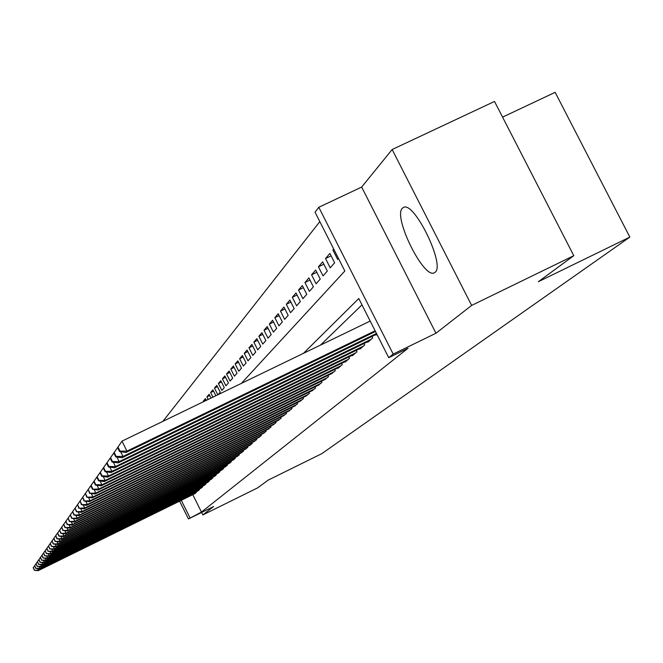 <?xml version="1.0" encoding="UTF-8"?>
<svg xmlns="http://www.w3.org/2000/svg" width="663" height="663" viewBox="0 0 663 663"><rect width="100%" height="100%" fill="white"/><g stroke="black" fill="none" stroke-linecap="round" stroke-linejoin="round"><path stroke-width="0.99" d="M402.416 208.174C392.678 216.503 423.839 279.537 434.356 272.758L435.069 272.286C445.561 265.565 414.491 201.361 403.643 207.353L402.416 208.174M241.349 383.388L344.835 271.018L315.049 212.201L318.804 207.279L393.192 354.092L388.733 357.68L358.774 298.541L303.472 353.329M361.658 187.065L435.964 333.224L471.642 305.419L573.785 255.686L494.507 101.447L392.14 149.523L361.658 187.065L318.804 207.279M502.562 117.127L555.146 92.339L629.85 237.097L321.82 453.649L268.2 480.103L257.625 487.869L202.861 514.911L213.594 506.54L188.458 518.938L179.607 501.153M319.823 221.616L162.891 421.353M471.642 305.419L392.14 149.523M201.635 512.441L202.861 514.911M375.755 334.641L375.987 335.088L376.891 334.301M367.642 341.76L367.866 342.199L372.705 337.964L371.951 336.481M359.81 348.639L360.026 349.061L364.7 344.975L363.979 343.542M352.244 355.293L352.451 355.7L356.967 351.746L356.271 350.362M344.926 361.716L345.125 362.114L349.492 358.293L348.821 356.959M337.848 367.94L338.047 368.321L342.265 364.617L341.619 363.332M330.994 373.957L335.271 370.741L334.641 369.498M324.364 379.783L328.5 376.675L327.895 375.465M317.933 385.435L321.945 382.418L321.356 381.25M311.701 390.905L315.588 387.979L315.016 386.852M305.651 396.217L309.422 393.383L308.875 392.281M299.784 401.364L303.447 398.612L302.908 397.551M294.09 406.369L297.646 403.701L297.123 402.665M288.562 411.226L292.01 408.632L291.513 407.629M283.184 415.941L286.54 413.422L286.051 412.452M277.963 420.524L281.22 418.08L280.747 417.135M272.883 424.991L276.057 422.604L275.593 421.685M267.943 429.326L271.026 427.005L270.579 426.11M263.136 433.544L266.136 431.29L265.706 430.42M258.454 437.655L261.379 435.458L260.957 434.613M253.896 441.657L256.747 439.519L256.332 438.691M249.454 445.553L252.23 443.472L251.832 442.669M245.128 449.348L247.829 447.318L247.44 446.539M240.909 453.053L243.545 451.072L243.164 450.318M236.799 456.666L239.368 454.735L238.995 453.989M232.788 460.188L235.29 458.299L234.934 457.578M228.876 463.619L231.321 461.788L230.964 461.083M225.055 466.976L227.434 465.177L227.094 464.498M221.318 470.249L223.655 468.501L223.315 467.829M217.679 473.448L219.95 471.733L219.627 471.078M214.124 476.573L216.345 474.899L216.022 474.26M210.643 479.622L212.815 477.99L212.5 477.36M207.246 482.606L209.367 481.006L209.06 480.393M203.922 485.515L205.994 483.957L205.696 483.36M200.674 488.374L202.704 486.841L202.414 486.261M197.491 491.159L199.48 489.667L199.198 489.095M206.036 399.797L203.268 401.14L205.439 398.604L206.309 400.344M209.748 395.521L206.906 396.897L209.135 394.294L211.016 398.065M213.552 391.137L210.635 392.537L212.922 389.877L215.848 395.728M217.447 386.637L214.464 388.079L216.801 385.344L220.249 392.223L218.11 394.634M221.45 382.021L218.384 383.504L220.787 380.695L224.276 387.656L221.848 390.408L218.384 383.504M225.561 377.28L222.412 378.805L224.881 375.921L228.412 382.982L225.917 385.8L222.412 378.805M229.779 372.424L226.547 373.982L229.083 371.023L232.663 378.175L230.102 381.068L226.547 373.982M234.114 367.426L230.79 369.034L233.393 365.993L237.023 373.236L234.395 376.211L230.79 369.034M238.564 362.296L235.15 363.946L237.826 360.829L241.506 368.164L238.804 371.222L235.15 363.946M243.139 357.026L239.633 358.716L242.376 355.509L246.114 362.951L243.338 366.1L239.633 358.716M247.846 351.605L244.241 353.346L247.067 350.047L250.854 357.597L247.995 360.829L244.241 353.346M252.686 346.036L248.973 347.818L251.882 344.428L255.727 352.078L252.785 355.409L248.973 347.818M257.667 340.301L253.846 342.141L256.838 338.652L260.741 346.409L257.716 349.832L253.846 342.141M262.797 334.401L258.86 336.29L261.943 332.693L265.896 340.567L262.788 344.097L258.86 336.29M268.076 328.318L264.023 330.265L267.197 326.569L271.217 334.558L268.009 338.188L264.023 330.265M273.521 322.061L269.344 324.066L272.609 320.254L276.695 328.359L273.388 332.097L269.344 324.066M279.131 315.605L274.822 317.668L278.195 313.74L282.339 321.969L278.932 325.831L274.822 317.668M284.916 308.95L280.474 311.08L283.946 307.027L288.156 315.389L284.642 319.359L280.474 311.08M290.891 302.088L286.3 304.284L289.888 300.099L294.165 308.593L290.543 312.696L286.3 304.284M297.049 295.002L292.317 297.264L296.013 292.947L300.372 301.574L296.626 305.809L292.317 297.264M303.422 287.684L298.524 290.021L302.353 285.562L306.77 294.331L302.908 298.706L298.524 290.021M310.002 280.126L304.939 282.537L308.892 277.93L313.392 286.839L309.397 291.364L304.939 282.537M316.806 272.311L311.569 274.805L315.654 270.04L320.237 279.098L316.102 283.772L311.569 274.805M323.842 264.222L318.431 266.808L322.657 261.877L327.315 271.084L323.038 275.924L318.431 266.808M331.135 255.86L325.525 258.529L329.901 253.423L334.641 262.797L330.215 267.802L325.525 258.529M333.92 249.462L332.867 249.959L333.688 249.006M203.541 401.687L203.268 401.14M208.182 399.441L206.906 396.897M212.939 397.137L210.635 392.537M217.812 394.783L214.464 388.079M332.867 249.959L337.649 259.399L338.478 258.462M192.792 494.673L201.461 512.06L408.043 348.257L388.733 357.68M361.981 304.864L320.502 345.091M194.383 493.885L196.331 492.427L196.049 491.871M435.964 333.224L393.192 354.092M201.461 512.06L188.458 518.938M573.785 255.686L538.331 281.725L629.85 237.097M181.297 500.316L189.966 517.728M37.725 568.547L38.529 570.188L195.784 492.899M34.451 570.064L33.283 567.694L34.319 570.255L38.529 570.188L38.181 570.661L195.005 493.579M33.15 567.884L35.678 564.213M33.283 567.694L35.628 564.288M34.319 570.255L38.181 570.661M39.142 566.583L39.962 568.257L198.925 490.156M35.835 568.141L34.658 565.738L35.694 568.332L39.962 568.257L39.598 568.746L198.129 490.844M34.517 565.937L37.078 562.224M34.658 565.738L37.029 562.29M35.694 568.332L39.598 568.746M40.584 564.578L41.429 566.285L202.132 487.338M37.252 566.169L36.059 563.741L37.111 566.368L41.429 566.285L41.056 566.782L201.32 488.051M35.918 563.948L38.504 560.185M36.059 563.741L38.454 560.26M37.111 566.368L41.056 566.782M42.059 562.514L42.921 564.271L205.414 484.471M38.703 564.155L37.493 561.702L38.553 564.362L42.921 564.271L42.548 564.785L204.585 485.192M37.352 561.909L39.971 558.097M37.493 561.702L39.921 558.171M38.553 564.362L42.548 564.785M43.567 560.417L44.454 562.207L208.77 481.529M40.186 562.091L38.96 559.613L40.037 562.307L44.454 562.207L44.065 562.73L207.925 482.266M38.81 559.821L41.471 555.967M38.96 559.613L41.413 556.042M40.037 562.307L44.065 562.73M45.109 558.263L46.02 560.102L212.201 478.52M41.703 559.986L40.46 557.475L41.545 560.202L46.02 560.102L45.623 560.633L211.34 479.283M40.31 557.691L43.004 553.779M40.46 557.475L42.946 553.862M41.545 560.202L45.623 560.633M46.692 556.058L47.62 557.939L215.715 475.446M43.252 557.823L42.001 555.287L43.095 558.047L47.62 557.939L47.222 558.486L214.829 476.216M41.844 555.503L44.57 551.55M42.001 555.287L44.512 551.633M43.095 558.047L47.222 558.486M48.316 553.796L49.269 555.735L219.312 472.296M44.844 555.619L43.576 553.041L44.678 555.843L49.269 555.735L48.855 556.29L218.409 473.092M43.418 553.274L46.178 549.262M43.576 553.041L46.12 549.345M44.678 555.843L48.855 556.29M49.974 551.483L50.943 553.464L223 469.072M46.468 553.348L45.183 550.746L46.302 553.58L50.943 553.464L50.521 554.036L222.072 469.885M45.026 550.978L47.819 546.917M45.183 550.746L47.761 547.008M46.302 553.58L50.521 554.036M51.664 549.113L52.667 551.144L226.771 465.766M48.134 551.028L46.833 548.4L47.968 551.268L52.667 551.144L52.236 551.732L225.818 466.603M46.667 548.632L49.51 544.522M46.833 548.4L49.443 544.605M47.968 551.268L52.236 551.732M53.405 546.685L54.432 548.773L230.633 462.384M49.841 548.657L48.532 545.989L49.667 548.898L54.432 548.773L53.993 549.37L229.655 463.238M48.358 546.229L51.233 542.061M48.532 545.989L51.175 542.152M49.667 548.898L53.993 549.37M55.186 544.19L56.247 546.337L234.586 458.92M51.59 546.221L50.264 543.519L51.416 546.461L56.247 546.337L55.791 546.95L233.591 459.79M50.09 543.768L53.007 539.541M50.264 543.519L52.941 539.632M51.416 546.461L55.791 546.95M57.018 541.638L58.104 543.834L238.647 455.365M53.388 543.718L52.037 540.983L53.206 543.975L58.104 543.834L57.631 544.464L237.619 456.26M51.863 541.24L54.822 536.955M52.037 540.983L54.756 537.047M53.206 543.975L57.631 544.464M58.891 539.019L60.002 541.273L242.807 451.718M55.228 541.157L53.869 538.389L55.046 541.414L60.002 541.273L59.521 541.92L241.755 452.638M53.678 538.654L56.678 534.303M53.869 538.389L56.612 534.403M55.046 541.414L59.521 541.92M60.814 536.326L61.957 538.646L247.075 447.981M57.117 538.53L55.733 535.721L56.927 538.795L61.957 538.646L61.468 539.309L245.998 448.926M55.551 535.994L58.593 531.585M55.733 535.721L58.526 531.685M56.927 538.795L61.468 539.309M62.786 533.558L63.963 535.944L251.451 444.152M59.057 535.828L57.656 532.986L58.866 536.102L63.963 535.944L63.457 536.624L250.349 445.122M57.466 533.267L60.557 528.792M57.656 532.986L60.482 528.892M58.866 536.102L63.457 536.624M64.808 530.723L66.018 533.168L255.943 440.215M61.054 533.06L59.629 530.176L60.847 533.334L66.018 533.168L65.504 533.872L254.807 441.21M59.43 530.466L62.571 525.925M59.629 530.176L62.496 526.032M60.847 533.334L65.504 533.872M66.888 527.806L68.132 530.325L260.559 436.179M63.093 530.209L61.659 527.292L62.886 530.499L68.132 530.325L67.601 531.046L259.39 437.199M61.452 527.582L64.634 522.974M61.659 527.292L64.56 523.09M62.886 530.499L67.601 531.046M69.027 524.806L70.311 527.4L265.291 432.027M65.198 527.284L63.739 524.334L64.982 527.582L70.311 527.4L69.756 528.138L264.098 433.072M63.524 524.632L66.764 519.949M63.739 524.334L66.69 520.065M64.982 527.582L69.756 528.138M71.223 521.723L72.54 524.392L270.164 427.768M67.361 524.284L65.877 521.284L67.137 524.582L72.54 524.392L71.977 525.154L268.929 428.845M65.662 521.59L68.944 516.842M65.877 521.284L68.869 516.958M67.137 524.582L71.977 525.154M73.477 518.549L74.836 521.3L275.162 423.384M69.582 521.193L68.074 518.151L69.35 521.499L74.836 521.3L74.256 522.079L273.902 424.494M67.858 518.466L71.19 513.643M68.074 518.151L71.115 513.759M69.35 521.499L74.256 522.079M75.797 515.292L77.198 518.118L280.308 418.883M71.861 518.01L70.336 514.927L71.629 518.333L77.198 518.118L76.601 518.922L279.007 420.019M70.112 515.25L73.502 510.353M70.336 514.927L73.419 510.477M71.629 518.333L76.601 518.922M78.184 511.927L79.626 514.844L285.596 414.242M74.215 514.737L72.665 511.612L73.974 515.068L79.626 514.844L79.013 515.673L284.261 415.419M72.433 511.944L75.88 506.963M72.665 511.612L75.797 507.096M73.974 515.068L79.013 515.673M80.646 508.471L82.129 511.48L291.04 409.477M76.635 511.372L75.068 508.198L76.386 511.712L82.129 511.48L81.499 512.333L289.665 410.687M74.82 508.546L78.333 503.482M75.068 508.198L78.242 503.607M76.386 511.712L81.499 512.333M83.173 504.899L84.707 508.007L296.651 404.571M79.129 507.899L77.538 504.684L78.872 508.256L84.707 508.007L84.06 508.886L295.234 405.814M77.289 505.04L80.853 499.885M77.538 504.684L80.762 500.026M78.872 508.256L84.06 508.886M85.784 501.228L87.367 504.435L302.419 399.516M81.698 504.328L80.082 501.054L81.433 504.692L87.367 504.435L86.696 505.339L300.961 400.792M79.825 501.427L83.455 496.189M80.082 501.054L83.356 496.33M81.433 504.692L86.696 505.339M88.469 497.432L90.102 500.747L308.37 394.311M84.342 500.64L82.701 497.325L84.077 501.013L90.102 500.747L89.414 501.676L306.861 395.629M82.436 497.698L86.132 492.377M82.701 497.325L86.033 492.518M84.077 501.013L89.414 501.676M91.237 493.521L92.928 496.943L314.494 388.941M87.077 496.844L85.411 493.471L86.795 497.225L92.928 496.943L92.215 497.905L312.944 390.3M85.137 493.86L88.892 488.44M85.411 493.471L88.792 488.59M86.795 497.225L92.215 497.905M94.088 489.485L95.845 493.015L320.817 383.405M89.895 492.916L88.196 489.493L89.604 493.313L95.845 493.015L95.107 494.01L319.218 384.805M87.914 489.899L91.743 484.38M88.196 489.493L91.643 484.537M89.604 493.313L95.107 494.01M97.038 485.308L98.853 488.971L327.34 377.695M92.803 488.871L91.08 485.391L90.79 485.805L92.505 489.286L98.853 488.971L98.091 489.99L325.69 379.137M90.79 485.805L94.693 480.194M91.08 485.391L94.585 480.352M92.505 489.286L98.091 489.99M100.08 480.998L101.961 484.786L334.069 371.794M95.812 484.686L94.055 481.156L93.756 481.587L95.505 485.117L95.812 484.686L101.961 484.786L101.174 485.846L332.37 373.286M93.756 481.587L97.726 475.86M94.055 481.156L97.618 476.026M95.505 485.117L101.174 485.846M103.229 476.54L105.168 480.46L341.022 365.703M98.911 480.368L97.138 476.772L96.823 477.219L98.596 480.808L98.911 480.368L105.168 480.46L104.356 481.553L339.265 367.244M96.823 477.219L100.875 471.385M97.138 476.772L100.759 471.559M98.596 480.808L104.356 481.553M106.478 471.923L108.492 475.993L348.208 359.412M102.127 475.901L100.312 472.247L99.989 472.702L101.804 476.349L102.127 475.901L108.492 475.993L107.646 477.12L346.393 361.004M99.989 472.702L104.124 466.76M100.312 472.247L104.008 466.943M101.804 476.349L107.646 477.12M109.834 467.15L111.923 471.36L355.641 352.907M105.45 471.277L103.602 467.556L103.271 468.037L105.11 471.741L105.45 471.277L111.923 471.36L111.052 472.537L353.76 354.556M103.271 468.037L107.489 461.978M103.602 467.556L107.365 462.161M105.11 471.741L111.052 472.537M113.315 462.202L115.486 466.57L363.324 346.177M108.889 466.487L107.008 462.708L106.668 463.197L108.541 466.976L108.889 466.487L115.486 466.57L114.583 467.788L361.376 347.884M106.668 463.197L110.97 457.022M107.008 462.708L110.837 457.213M108.541 466.976L114.583 467.788M116.912 457.072L119.166 461.614L371.28 339.207M112.453 461.531L110.539 457.677L110.182 458.191L112.088 462.036L112.453 461.531L119.166 461.614L118.238 462.865L369.266 340.973M110.182 458.191L114.575 451.884M110.539 457.677L114.442 452.083M112.088 462.036L118.238 462.865M120.649 451.752L122.987 456.467L376.476 333.472M116.141 456.393L114.202 452.473L113.829 453.003L115.768 456.915L116.141 456.393L122.987 456.467L122.017 457.768L376.808 334.127M113.829 453.003L118.312 446.564M114.202 452.473L118.171 446.771M115.768 456.915L122.017 457.768M117.608 447.616L119.589 451.602L119.978 451.064L117.989 447.069L117.608 447.616L121.992 441.144L126.948 451.13L375.117 330.796M119.978 451.064L126.948 451.13L125.945 452.489L375.457 331.475M117.989 447.069L121.992 441.144L370.186 321.058M119.589 451.602L125.945 452.489"/></g></svg>
